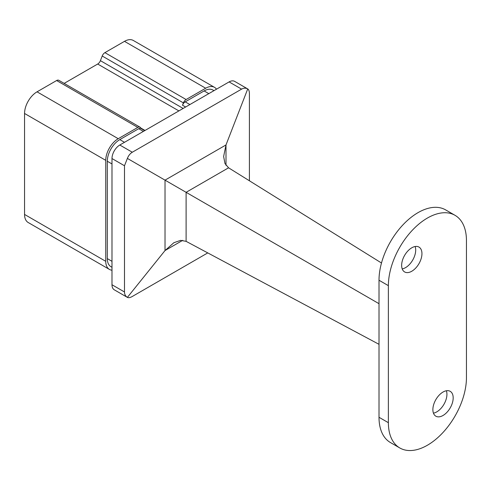 <?xml version="1.0" encoding="UTF-8"?>
<svg xmlns="http://www.w3.org/2000/svg" width="491" height="491" viewBox="0 0 491 491"><rect width="100%" height="100%" fill="white"/><g stroke="black" fill="none" stroke-linecap="round" stroke-linejoin="round"><path stroke-width="0.74" d="M411.796 271.235A14.356 8.286 120 0 0 421.174 258.585A14.356 8.286 120 0 0 418.976 247.083A14.356 8.286 120 0 0 411.796 247.795A14.356 8.286 120 0 0 402.424 260.439A14.356 8.286 120 0 0 404.621 271.94A14.356 8.286 120 0 0 411.796 271.235M415.134 246.519A14.356 8.286 -60 0 1 405.554 267.626A14.356 8.286 -60 0 1 402.215 268.902M443.029 415.478A14.356 8.286 120 0 0 452.407 402.829A14.356 8.286 120 0 0 450.204 391.327A14.356 8.286 120 0 0 443.029 392.039A14.356 8.286 120 0 0 433.651 404.688A14.356 8.286 120 0 0 435.848 416.19A14.356 8.286 120 0 0 443.029 415.478M446.368 390.762A14.356 8.286 -60 0 1 436.781 411.869A14.356 8.286 -60 0 1 433.443 413.146M185.623 107.02L182.499 105.215A4.419 2.547 -60 0 1 185.205 101.852L204.121 90.927A17.664 10.201 -60 0 1 212.953 90.056L213.978 90.645M104.908 52.647L186.107 99.526A4.419 2.547 120 0 0 183.401 102.889L102.208 56.011A4.419 2.547 -60 0 1 104.908 52.647L124.487 41.348A17.664 10.201 -60 0 1 133.319 40.471L214.518 87.349A17.664 10.201 120 0 0 205.68 88.227L124.487 41.348M186.107 99.526L205.68 88.227M124.487 291.967C124.53 294.428 125.493 296.233 127.384 297.38L114.28 289.813A11.041 6.377 -60 0 1 111.991 284.755L124.487 291.967L124.487 165.755L111.991 158.544L111.991 284.755M111.991 158.544A11.041 6.377 -60 0 1 119.798 145.023L132.294 152.235C130.158 153.511 128.525 155.573 127.384 158.415L124.487 165.755M249.403 180.78L249.403 93.634C249.379 91.185 248.82 89.62 247.728 88.932C245.795 87.871 243.745 87.932 241.597 89.129L229.107 81.911L119.798 145.023M229.107 81.911A11.041 6.377 -60 0 1 234.624 81.365L247.728 88.932L225.995 144.943L225.995 165.344M207.761 252.908L132.294 296.478C130.158 297.681 128.525 297.982 127.384 297.38L165.025 250.551L173.857 242.72L180.627 240.369L186.107 241.345L379.009 344.32M241.597 89.129L132.294 152.235M111.991 267.294L110.966 266.699A17.664 10.201 -60 0 1 107.308 258.61L107.308 161.251A17.664 10.201 -60 0 1 119.798 139.61L138.714 128.691A4.419 2.547 -60 0 1 140.923 128.47L144.692 130.649M182.499 105.215L183.401 102.889M24.55 214.438L105.749 261.316A17.664 10.201 120 0 0 109.407 269.406L28.208 222.527A17.664 10.201 -60 0 1 24.55 214.438L24.55 113.47A17.664 10.201 -60 0 1 37.04 91.829L118.239 138.708L137.811 127.408A4.419 2.547 120 0 1 140.021 127.187A4.419 2.547 120 0 1 140.518 127.648L141.212 128.642M118.239 138.708A17.664 10.201 120 0 0 105.749 160.348L24.55 113.47M105.749 261.316L105.749 160.348M109.407 269.406A17.664 10.201 120 0 0 111.991 270.203M216.5 89.19A17.664 10.201 120 0 0 214.518 87.349M37.04 91.829L56.618 80.53A4.419 2.547 -60 0 1 58.822 80.309L140.021 127.187M102.208 56.011L100.403 60.657L183.161 108.437M178.896 110.905L97.697 64.026L64.155 83.39M97.697 64.026A4.419 2.547 120 0 0 100.403 60.657M379.009 303.69L127.384 158.415M381.489 263.004L228.567 167.805L224.976 163.546L223.632 156.512L225.995 144.943L165.025 180.148L165.025 250.551L182.695 240.351M388.375 422.69A55.207 31.872 120 0 0 399.809 447.964A55.207 31.872 120 0 0 442.354 433.172A55.207 31.872 120 0 0 466.45 377.616L466.45 240.578A55.207 31.872 120 0 0 455.016 215.31A55.207 31.872 120 0 0 412.477 230.101A55.207 31.872 120 0 0 388.375 285.658L388.375 422.69L379.009 417.282A55.207 31.872 120 0 0 390.443 442.551L399.809 447.964M455.016 215.31L445.65 209.896A55.207 31.872 120 0 0 403.105 224.688A55.207 31.872 120 0 0 379.009 280.244L379.009 417.282M185.205 101.852L189.888 104.552M208.804 93.634L204.121 90.927M107.308 258.61L111.991 261.316M111.991 163.951L107.308 161.251M143.397 131.398L138.714 128.691M119.798 139.61L124.487 142.316M137.811 127.408L56.618 80.53M140.757 127.991L145.023 130.459M228.567 167.805L186.107 192.319L186.107 241.345M388.375 285.658L379.009 280.244"/></g></svg>
